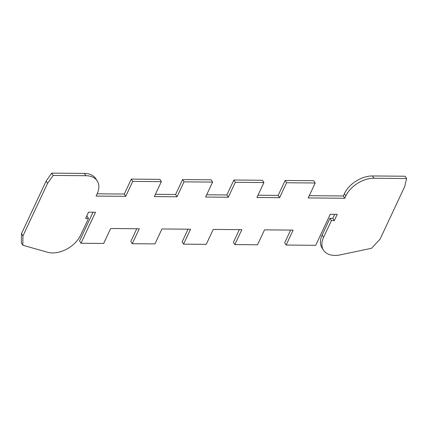 <?xml version="1.0" encoding="UTF-8"?>
<svg xmlns="http://www.w3.org/2000/svg" width="428" height="428" viewBox="0 0 428 428"><rect width="100%" height="100%" fill="white"/><g stroke="black" fill="none" stroke-linecap="round" stroke-linejoin="round"><path stroke-width="0.64" d="M124.297 194.05L131.289 179.113L132.733 181.397L125.736 196.334L124.297 194.05L97.14 193.809M125.736 196.334L96.081 196.072L97.161 193.761A23.481 15.076 147.8 0 0 97.3 181.06A23.481 15.076 147.8 0 0 85.809 175.71L53.152 175.427L47.567 183.355L22.925 235.962L22.839 245.239L47.679 252.29A23.481 15.076 147.8 0 0 80.603 235.245L88.473 218.446L85.611 218.419L88.543 212.16L95.514 212.224L80.983 243.248L79.538 240.964L93.015 212.202M177.021 196.784L175.582 194.499L182.579 179.562L184.019 181.846L177.021 196.784L154.337 196.586L161.335 181.649L159.895 179.364L131.289 179.113M175.582 194.499L155.396 194.323M228.311 197.233L226.867 194.949L233.865 180.011L235.304 182.296L228.311 197.233L205.622 197.035L212.62 182.098L211.181 179.814L182.579 179.562M226.867 194.949L206.687 194.772M279.596 197.683L278.157 195.398L285.155 180.461L286.594 182.745L279.596 197.683L256.912 197.485L263.91 182.547L262.466 180.263L233.865 180.011M278.157 195.398L257.972 195.221M323.424 250.075A23.481 15.076 -32.2 0 1 323.563 237.374L322.124 235.09A23.481 15.076 -32.2 0 0 321.984 247.791L323.424 250.075A23.481 15.076 -32.2 0 0 340.308 254.858L371.525 248.299L380.101 239.091L404.744 186.485L406.6 178.524L373.944 178.241A23.481 15.076 -32.2 0 0 345.845 195.944L344.759 198.255L308.197 197.934L315.195 182.997L313.756 180.712L285.155 180.461M344.759 198.255L343.32 195.971L309.257 195.671M80.983 243.248L103.667 243.446L110.665 228.509L139.266 228.761L132.268 243.698L154.952 243.896L161.95 228.959L190.551 229.21L183.553 244.147L206.243 244.345L213.235 229.408L241.841 229.659L234.844 244.597L257.528 244.795L264.525 229.857L293.127 230.109L286.129 245.046L315.72 245.308L330.25 214.284L337.221 214.342L334.295 220.602L331.433 220.575L329.993 218.291L322.124 235.09M290.628 230.087L284.69 242.762L286.129 245.046M239.338 229.638L233.404 242.312L234.844 244.597M188.053 229.189L182.114 241.863L183.553 244.147M136.767 228.739L130.829 241.413L132.268 243.698M88.473 218.446L87.028 216.161L86.67 216.156M97.3 181.06L95.856 178.776A23.481 15.076 147.8 0 0 84.37 173.426L51.713 173.142L46.128 181.071L21.486 233.677L21.4 242.954L22.839 245.239M345.845 195.944L344.401 193.659L343.32 195.971M344.401 193.659A23.481 15.076 -32.2 0 1 372.504 175.956L405.161 176.24L406.6 178.524M334.295 220.602L332.85 218.317L329.993 218.291M332.85 218.317L334.723 214.321M323.563 237.374L331.433 220.575M286.594 182.745L315.195 182.997M235.304 182.296L263.91 182.547M184.019 181.846L212.62 182.098M132.733 181.397L161.335 181.649M22.925 235.962L21.486 233.677M47.567 183.355L46.128 181.071M53.152 175.427L51.713 173.142M373.944 178.241L372.504 175.956M85.809 175.71L84.37 173.426"/></g></svg>
